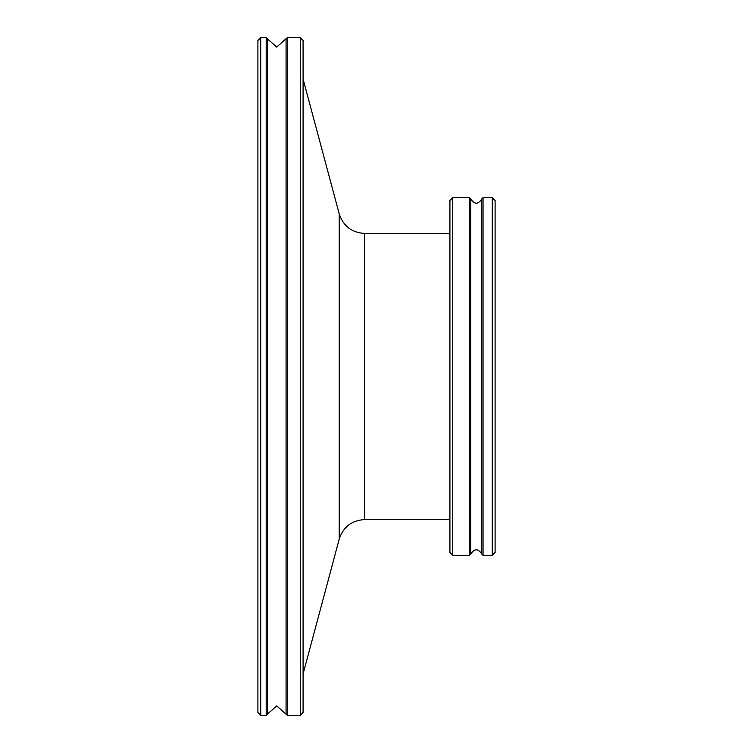 <?xml version="1.0" encoding="UTF-8"?>
<svg xmlns="http://www.w3.org/2000/svg" width="753" height="753" viewBox="0 0 753 753"><rect width="100%" height="100%" fill="white"/><g stroke="black" fill="none" stroke-linecap="round" stroke-linejoin="round"><path stroke-width="1.13" d="M303.082 40.474L303.082 712.526L300.259 715.35L300.259 37.65L303.082 40.474M452.741 555.337L449.918 552.514L449.918 200.486L452.741 197.662L469.496 197.662L469.496 555.337L452.741 555.337L452.741 197.662M286.065 38.855L286.065 714.145L276.728 705.938L267.39 714.145L267.39 38.855L276.728 47.062L287.269 37.65L287.269 715.35L300.259 715.35M470.776 198.943C474.437 204.618 478.108 204.618 481.769 198.943L481.769 554.057C478.108 548.382 474.437 548.382 470.776 554.057L470.776 198.943L469.496 197.662M267.39 38.855L266.186 37.65L266.186 715.35L267.39 714.145M260.726 715.35L257.903 712.526L257.903 40.474L260.726 37.65L260.726 715.35L266.186 715.35M483.05 555.337L483.05 197.662L492.274 197.662L492.274 555.337L483.05 555.337L481.769 554.057M492.274 555.337L495.098 552.514L495.098 200.486L492.274 197.662M339.226 213.899C343.312 226.135 351.802 232.649 364.678 233.43L364.678 519.57C351.802 520.351 343.312 526.865 339.226 539.101L339.226 213.899L303.082 79.065M339.226 539.101L303.082 673.935M364.678 519.57L449.918 519.57M364.678 233.43L449.918 233.43M287.269 37.65L300.259 37.65M286.065 714.145L287.269 715.35M470.776 554.057L469.496 555.337M260.726 37.65L266.186 37.65M481.769 198.943L483.05 197.662"/></g></svg>
